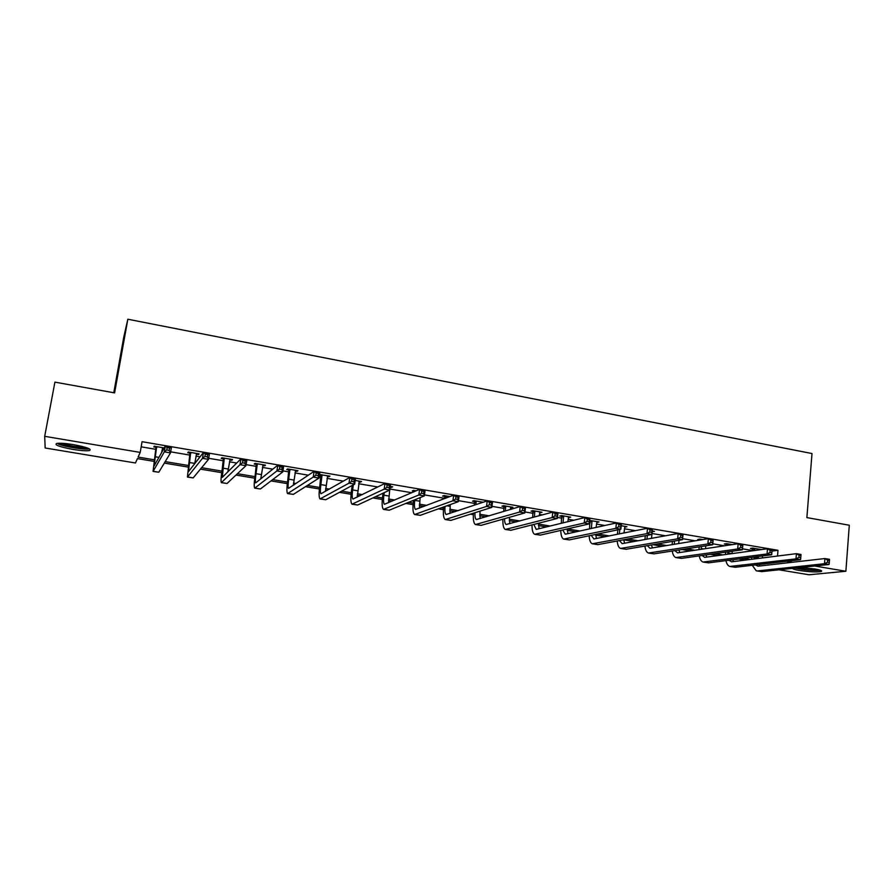 <?xml version="1.0" encoding="UTF-8"?>
<svg xmlns="http://www.w3.org/2000/svg" width="894" height="894" viewBox="0 0 894 894"><rect width="100%" height="100%" fill="white"/><g stroke="black" fill="none" stroke-linecap="round" stroke-linejoin="round"><path stroke-width="1.34" d="M73.353 444.62C86.807 447.19 92.16 449.168 89.411 450.565C86.249 451.045 80.739 450.654 72.883 449.403C59.429 446.866 54.042 444.877 56.724 443.435C59.909 442.966 65.452 443.357 73.353 444.62M800.365 567.522L814.758 568.942C820.468 569.959 822.636 570.808 821.251 571.489C816.859 572.283 809.618 571.959 799.527 570.495C795.079 569.735 792.721 569.02 792.464 568.361M113.773 392.745L123.819 336.87L127.842 319.225L812.009 453.549L806.869 517.592L849.3 525.236L845.88 571.255L808.969 574.775L778.965 569.791M743.294 559.767L743.249 560.337M154.181 461.393L137.43 458.6L135.463 462.991L45.169 447.995L44.7 436.328L140.202 452.409L138.101 457.091L154.438 459.818M127.842 319.225L114.6 392.891L54.914 382.14L44.7 436.328M198.691 453.794L198.557 454.588L199.105 453.861L188.288 452.018L187.774 452.755L190.198 453.169M198.557 454.588L196.267 454.208M264.814 465.048L264.691 465.841L265.484 465.159L254.969 463.371L254.22 464.053L256.578 464.455M264.691 465.841L262.735 465.506M329.081 475.988L328.97 476.77L329.987 476.144L319.538 474.546M328.97 476.77L327.316 476.491M321.08 475.429L319.449 475.15M391.561 486.627L391.449 487.398L392.678 486.817L390.287 486.403M391.449 487.398L390.186 487.174M444.765 496.461L442.597 496.092L443.994 495.555L449.961 496.572M511.446 507.032L511.357 507.781L512.977 507.289L503.579 505.691L501.992 506.194L504.093 506.552M511.357 507.781L510.541 507.647M568.986 516.833L568.908 517.57L570.707 517.123L561.555 515.57L559.789 516.017L561.834 516.374M568.908 517.57L568.338 517.481M625.018 526.365L624.94 527.102L626.906 526.689L621.229 525.728M726.163 544.312L724.263 543.988L726.52 543.653L732.22 544.614M141.174 446.832L156.227 449.391M161.97 450.364L162.797 450.509M170.665 451.839L190.154 455.147M195.954 456.13L200.066 456.823M208.704 458.298L223.589 460.812M229.434 461.807L236.742 463.047M246.118 464.645L256.544 466.411M262.434 467.406L272.838 469.171M282.94 470.881L289.03 471.92M294.964 472.926L308.374 475.195M319.169 477.027L321.058 477.351M327.036 478.368L343.363 481.14M358.662 483.732L377.804 486.973M389.929 489.029L411.721 492.728M424.471 494.896L444.765 498.338M458.488 500.662L474.647 503.4M491.979 506.35L504.115 508.407M524.968 511.938L533.182 513.335M539.417 514.396L542.39 514.899M557.454 517.447L561.868 518.196M568.137 519.258L573.847 520.23M589.448 522.878L590.163 523.001M596.466 524.074L604.858 525.493M624.414 528.812L635.41 530.678M652.028 533.494L665.527 535.785M682.625 538.68L695.219 540.825M712.775 543.798L724.486 545.787M742.501 548.838L752.39 550.514M772.025 551.084L777.992 550.291L142.068 441.703L140.202 452.409M758.984 549.832L761.129 549.542L752.782 548.123L750.457 548.447L752.323 548.76M699.667 539.808L697.745 539.484L699.913 539.116L702.673 539.585M652.218 531.561L654.453 531.382L652.274 531.014M597.192 521.627L597.114 522.364L598.991 521.94L589.716 520.464M540.412 511.96L540.322 512.709L542.032 512.24L532.757 510.664L531.081 511.144L533.159 511.491M540.322 512.709L539.63 512.597M481.71 502.741L481.039 502.629M474.636 501.545L472.49 501.176L473.988 500.662L483.229 502.227M414.481 491.309L412.29 490.94L413.587 490.37L416.179 490.817M360.539 481.341L360.427 482.123L361.556 481.52L355.209 480.436M360.427 482.123L358.93 481.866M297.177 470.557L297.054 471.339L297.959 470.691L287.6 468.925L286.739 469.585L289.053 469.987M297.054 471.339L295.255 471.037M231.993 459.46L231.859 460.254L232.529 459.55L221.868 457.739L221.243 458.443L223.634 458.857M231.859 460.254L229.747 459.896M163.814 448.687L162.306 448.43L162.786 447.682M156.282 447.402L153.824 446.989L154.204 446.218L164.239 447.928M777.992 550.291L777.512 556.046M786.642 561.276L792.464 562.259M814.68 566.003L845.88 571.255M745.227 560.091L738.656 558.996M717.971 555.543L710.484 554.291M690.347 550.928L681.932 549.519M662.342 546.256L652.966 544.692M633.958 541.518L623.688 539.797M605.193 536.713L595.661 535.115M576.027 531.841L567.254 530.377M546.446 526.901L538.467 525.571M516.464 521.895L509.289 520.699M502.886 519.626L501.892 519.459M486.045 516.81L479.709 515.76M473.351 514.698L470.356 514.195M455.202 511.659L449.727 510.753M443.413 509.692L438.351 508.854M423.912 506.44L419.32 505.669M413.05 504.629L405.876 503.423M392.175 501.143L388.499 500.528M382.274 499.489L372.91 497.924M359.969 495.768L357.231 495.31M351.063 494.27L339.452 492.337M327.305 490.303L325.517 490.013M319.415 488.984L305.491 486.66M294.148 484.772L293.355 484.637M287.309 483.632L271.005 480.905M254.745 478.189L235.994 475.06M221.712 472.669L200.435 469.126M188.187 467.081L164.328 463.092M165.211 461.628L188.433 465.506M201.608 467.707L221.924 471.116M237.435 473.708L254.946 476.636M260.892 477.631L262.132 477.843M272.704 479.609L287.499 482.089M293.489 483.084L296.026 483.509M307.447 485.42L319.583 487.453M325.628 488.47L329.417 489.096M341.653 491.152L351.219 492.75M357.321 493.767L362.327 494.606M375.346 496.785L382.42 497.969M388.555 498.997L394.746 500.037M408.547 502.339L413.184 503.121M419.364 504.149L426.706 505.378M441.245 507.814L443.525 508.194M449.749 509.234L458.209 510.653M479.709 514.251L489.264 515.849M509.278 519.191L519.883 520.967M538.434 524.074L550.067 526.018M567.344 528.913L579.826 531.002M597.74 533.997L609.183 535.908M627.711 539.015L638.137 540.758M657.258 543.954L666.689 545.541M686.391 548.838L694.85 550.246M715.122 553.643L722.643 554.895M743.45 558.381L750.066 559.488M762.593 555.923L762.426 557.934M482.089 502.037L482.011 502.64M754.659 548.435L754.692 550.492M754.123 557.007L754.022 558.985M759.252 549.218L758.984 549.899M758.414 556.459L758.246 558.459M751.664 559.286L751.798 557.308M752.368 550.816L752.178 548.201M759.062 564.494L759.989 565.98M755.497 564.919L757.989 566.204L824.916 558.538L829.453 559.309L829.464 560.46L827.643 560.147L827.486 562.225L829.308 562.527L829.464 560.46M829.308 562.527L829.062 564.472L761.789 571.624L757.028 570.942M829.062 564.472L824.525 563.701L757.576 570.931L756.257 570.819L752.256 565.287M827.486 562.225L824.525 563.701L824.916 558.538L827.643 560.147M754.815 549.061L752.491 549.385M728.42 543.977L728.532 545.172M727.928 551.833L727.75 554.202M732.275 551.218L732.063 553.609M725.481 554.515L725.671 552.157M726.274 545.519L726.017 543.731M732.644 559.767L733.616 561.555M728.945 560.247L731.527 561.812L796.409 553.665L801.002 554.459L800.946 555.599L799.102 555.286L798.934 557.375L800.778 557.688L800.946 555.599M800.778 557.688L800.588 559.644L735.371 567.265L730.566 566.584M800.588 559.644L795.984 558.873L729.817 566.461C727.973 565.835 726.666 563.89 725.917 560.627M798.934 557.375L795.984 558.873L796.409 553.665L799.102 555.286M728.588 544.591L726.319 544.938M701.399 546.502L701.153 549.296M705.813 545.821L705.556 548.637M698.963 549.631L699.22 546.849M699.734 540.077L699.499 539.183M705.891 554.939L706.908 557.063M702.069 555.476L704.729 557.364L767.488 548.737L772.148 549.531L771.712 554.761L708.596 562.851L703.768 562.17M771.835 552.771L772.014 550.67L770.147 550.358L769.969 552.447L771.835 552.771L771.712 554.761L767.041 553.967L703.042 562.047C701.187 561.398 699.924 559.342 699.242 555.878M769.969 552.447L767.041 553.967L767.488 548.737L770.147 550.358M772.014 550.67L772.148 549.531M819.228 569.869C816.289 570.83 800.879 569.556 796.152 567.969M799.247 567.634L815.842 569.132M795.068 568.081C804.209 570.048 812.657 570.763 820.401 570.238M88.093 448.252C85.612 449.648 66.335 446.855 60.256 444.206L58.512 443.245M61.518 443.268C69.263 445.804 77.197 447.145 85.299 447.291M58.311 444.027C64.815 446.844 84.841 449.95 89.478 448.889M674.545 541.015L674.221 544.29M679.027 540.244L678.702 543.552M672.109 544.636L672.433 541.373M678.825 550L679.842 552.514M674.869 550.615L677.563 552.85L738.153 543.731L742.88 544.535L742.411 549.788L681.474 558.381L676.602 557.688M742.478 547.776L742.668 545.675L740.78 545.351L740.59 547.452L742.478 547.776L742.411 549.788L737.673 548.994L675.909 557.577C674.065 556.906 672.836 554.727 672.243 551.028M740.59 547.452L737.673 548.994L738.153 543.731L740.78 545.351M742.668 545.675L742.88 544.535M647.345 535.327L646.954 539.16M651.905 534.467L651.514 538.333M644.932 539.529L645.323 535.707M651.424 544.949L652.419 547.888M647.334 545.653L650.05 548.29L708.383 538.646L713.177 539.462L712.686 544.759L653.995 553.855L649.078 553.151M712.697 542.714L712.898 540.602L710.976 540.267L710.775 542.39L712.697 542.714L712.686 544.759L707.88 543.943L648.418 553.04C646.574 552.347 645.401 550.022 644.898 546.066M710.775 542.39L707.88 543.943L708.383 538.646L710.976 540.267M712.898 540.602L713.177 539.462M619.821 529.416L619.341 533.886M624.906 526.354L623.978 532.958M617.396 534.277L617.877 529.829M623.688 539.775L624.649 543.206M619.464 540.557L622.157 543.653L678.177 533.483L683.05 534.321L682.535 539.652L626.146 549.262L621.196 548.558M682.48 537.585L682.681 535.45L680.736 535.115L680.524 537.249L682.48 537.585L682.535 539.652L677.652 538.825L620.559 548.447C618.715 547.72 617.598 545.228 617.195 540.993M680.524 537.249L677.652 538.825L678.177 533.483L680.736 535.115M682.681 535.45L683.05 534.321M591.996 520.744L591.381 528.455M596.969 521.593L596.097 527.415M589.515 528.868L589.939 520.409M595.616 534.444L596.499 538.445M591.258 535.35L593.895 538.97L647.524 528.253L652.475 529.103L651.927 534.467L597.918 544.614L592.923 543.898M651.804 532.377L652.028 530.22L650.039 529.885L649.826 532.042L651.804 532.377L651.927 534.467L646.977 533.629L592.32 543.798C590.487 543.027 589.425 540.356 589.157 535.785M649.826 532.042L646.977 533.629L647.524 528.253L650.039 529.885M592.163 521.392L590.297 521.828M652.028 530.22L652.475 529.103M563.611 515.916L563.052 522.856M568.651 516.777L567.858 521.694M561.287 523.292L561.644 515.581M567.198 528.946L567.969 533.606M562.706 529.974L565.254 534.21L616.424 522.945L621.442 523.806L620.861 529.203L569.322 539.898L564.282 539.183M620.671 527.091L620.905 524.923L618.894 524.577L618.67 526.745L620.671 527.091L620.861 529.203L615.843 528.354L563.701 539.082C561.879 538.255 560.896 535.372 560.761 530.421M618.67 526.745L615.843 528.354L616.424 522.945L618.894 524.577M563.779 516.564L562.002 517.023M620.905 524.923L621.442 523.806M534.847 511.022L534.377 517.056M539.954 511.882L539.261 515.737M532.69 517.514L532.958 510.697M538.456 523.258L539.071 528.7M533.807 524.443L536.221 529.393L584.844 517.559L589.939 518.431L589.336 523.862L540.322 535.115L535.249 534.388M589.079 521.716L589.325 519.537L587.28 519.191L587.034 521.37L589.079 521.716L589.336 523.862L584.24 523.001L534.701 534.299C532.88 533.416 531.986 530.276 532.008 524.901M587.034 521.37L584.24 523.001L584.844 517.559L587.28 519.191M535.014 511.67L533.327 512.15M589.325 519.537L589.939 518.431M505.691 506.049L505.322 511.022M510.865 506.932L510.306 509.524M503.735 511.502L503.892 505.747M509.379 517.335L509.77 523.694M504.562 518.699C504.574 522.029 505.11 523.951 506.183 524.487L552.794 512.083L557.968 512.966L557.331 518.442L510.932 530.265L505.803 529.539M557.007 516.274L557.253 514.072L555.185 513.726L554.928 515.916L557.007 516.274L557.331 518.442L552.168 517.57L505.289 529.46C503.49 528.488 502.696 525.057 502.909 519.168M554.928 515.916L552.168 517.57L552.794 512.083L555.185 513.726M505.848 506.708L504.261 507.211M557.253 514.072L557.968 512.966M476.133 501.02L475.921 504.697M481.385 501.914L480.994 502.987M479.977 511.133L480.078 518.609M474.412 505.199L474.435 500.729M474.971 512.72C474.803 516.643 475.273 518.911 476.379 519.537L520.252 506.529L525.504 507.423L524.845 512.944L481.128 525.359L475.966 524.622M524.443 510.731L524.711 508.53L522.599 508.172L522.342 510.373L524.443 510.731L524.845 512.944L519.593 512.05L475.485 524.543C473.697 523.471 473.015 519.693 473.451 513.212M522.342 510.373L519.593 512.05L520.252 506.529L522.599 508.172M476.301 501.69L474.792 502.204M524.711 508.53L525.504 507.423M446.173 495.924L446.151 498.014M450.23 504.596L449.984 513.413M444.743 498.55L444.564 495.645M445.056 506.44C444.642 511.066 445.022 513.759 446.162 514.519L487.219 500.886L492.549 501.802L491.856 507.356L450.911 520.375L445.704 519.637M491.376 505.121L491.655 502.897L489.521 502.529L489.241 504.752L491.376 505.121L491.856 507.356L486.526 506.451L445.257 519.559C443.491 518.341 442.955 514.139 443.647 506.954M489.241 504.752L486.526 506.451L487.219 500.886L489.521 502.529M446.329 496.583L444.933 497.131M491.655 502.897L492.549 501.802M414.827 499.78L414.749 500.372C414.134 505.535 414.391 508.552 415.52 509.435L453.671 495.164L459.08 496.092L458.354 501.679L420.281 515.324L415.028 514.575M420.124 497.623L419.487 508.116M457.795 499.411L458.086 497.176L455.918 496.807L455.627 499.042L457.795 499.411L458.354 501.679L452.945 500.763L414.615 514.508C412.916 513.178 412.525 508.641 413.441 500.897L413.52 500.316M414.537 491.521L414.291 490.493M455.627 499.042L452.945 500.763L453.671 495.164L455.918 496.807M458.086 497.176L459.08 496.092M384.252 492.639L383.895 495.187C383.247 500.383 383.437 503.411 384.454 504.283L419.599 489.342L425.086 490.281L424.337 495.913L389.203 510.206L383.906 509.446M389.683 490.102L388.566 502.685M423.7 493.622L424.002 491.365L421.8 490.985L421.487 493.242L423.7 493.622L424.337 495.913L418.839 494.985L383.537 509.39C382.006 508.083 381.727 503.523 382.688 495.734L383.045 493.197M421.487 493.242L418.839 494.985L419.599 489.342L421.8 490.985M424.002 491.365L425.086 490.281M353.342 484.839L352.605 489.923C351.923 495.153 352.035 498.193 352.94 499.053L384.99 483.442L390.566 484.392L389.784 490.057L357.689 505.009L352.348 504.25M359.299 481.128L357.231 497.109M389.058 487.733L389.371 485.464L387.136 485.084L386.823 487.353L389.058 487.733L389.784 490.057L384.197 489.119L352.012 504.194C350.66 502.909 350.493 498.338 351.51 490.504L352.247 485.431M386.823 487.353L384.197 489.119L384.99 483.442L387.136 485.084M389.371 485.464L390.566 484.392M322.063 474.792L320.879 484.593C320.164 489.856 320.197 492.907 320.98 493.745L349.833 477.441L355.499 478.402L354.683 484.112L325.729 499.746L320.343 498.975M327.696 475.753L325.483 491.342M353.868 481.754L354.203 479.475L351.923 479.083L351.588 481.374L353.868 481.754L354.683 484.112L349.006 483.151L320.041 498.93C318.867 497.656 318.812 493.075 319.896 485.196L320.879 474.591M351.588 481.374L349.006 483.151L349.833 477.441L351.923 479.083M322.231 475.485L321.237 476.111M354.203 479.475L355.499 478.402M289.935 469.328L288.695 479.184C287.935 484.481 287.89 487.532 288.55 488.359L314.107 471.339L319.873 472.323L319.013 478.078L293.31 494.404L287.868 493.622M295.635 470.3L293.321 485.33M318.119 475.686L318.465 473.384L316.152 472.982L315.805 475.295L318.119 475.686L319.013 478.078L313.246 477.094L287.611 493.577C286.616 492.337 286.683 487.744 287.823 479.81L288.863 469.138M315.805 475.295L313.246 477.094L314.107 471.339L316.152 472.982M290.103 470.009L289.22 470.669M318.465 473.384L319.873 472.323M257.338 463.774L256.042 473.697C255.248 479.028 255.125 482.089 255.662 482.905L277.81 465.148L283.666 466.143L282.783 471.931L260.411 488.973L254.924 488.191M263.127 464.757L260.757 478.949M281.789 469.506L282.146 467.193L279.8 466.791L279.442 469.115L281.789 469.506L282.783 471.931L276.916 470.937L254.712 488.158C253.907 486.939 254.097 482.335 255.293 474.345L256.377 463.617M279.442 469.115L276.916 470.937L277.81 465.148L279.8 466.791M257.506 464.467L256.746 465.148M282.146 467.193L283.666 466.143M224.271 458.141L222.282 477.362L240.933 458.846L246.889 459.862L245.951 465.696L227.042 483.475L221.5 482.682M230.138 459.147L227.836 471.965M244.867 463.237L245.247 460.902L242.855 460.499L242.486 462.835L244.867 463.237L245.951 465.696L239.994 464.69L221.332 482.659C220.717 481.464 221.03 476.837 222.282 468.814L223.433 458.007M242.486 462.835L239.994 464.69L240.933 458.846L242.855 460.499M224.439 458.846L223.791 459.55M245.247 460.902L246.889 459.862M190.724 452.431L188.422 471.741L203.452 452.453L209.498 453.481L208.525 459.36L193.171 477.899L187.584 477.094M196.68 453.448L194.668 463.807M207.341 456.868L207.732 454.51L205.307 454.096L204.916 456.454L207.341 456.868L208.525 459.36L202.469 458.331L187.449 477.072L189.997 452.308M204.916 456.454L202.469 458.331L203.452 452.453L205.307 454.096M190.891 453.135L190.366 453.873M207.732 454.51L209.498 453.481M156.685 446.642L154.047 466.031L165.345 445.95L171.492 447L170.486 452.912L158.797 472.233L153.165 471.429M162.73 447.671L161.579 452.699M169.201 450.386L169.603 448.017L167.144 447.592L166.731 449.961L169.201 450.386L170.486 452.912L164.328 451.872L153.075 471.406L156.081 446.542M166.731 449.961L164.328 451.872L165.345 445.95L167.144 447.592M156.841 447.346L156.45 448.106M169.603 448.017L171.492 447M758.268 558.079L754.089 557.387M761.789 571.624L757.576 570.931M731.817 553.643L727.828 552.973M735.371 567.265L731.102 566.561M703.701 548.916L701.209 548.503M708.596 562.851L704.271 562.136M675.205 544.133L674.244 543.965M681.474 558.381L677.093 557.655M653.995 553.855L649.558 553.118M626.146 549.262L621.643 548.525M597.918 544.614L593.359 543.854M569.322 539.898L564.695 539.138M540.322 535.115L535.64 534.344M510.932 530.265L506.183 529.483M481.128 525.359L476.312 524.566M450.006 506.295L446.933 505.769M450.911 520.375L446.028 519.57M419.644 501.188L414.749 500.372M420.281 515.324L415.33 514.508M388.868 496.014L383.895 495.187M389.203 510.206L384.185 509.379M357.645 490.772L352.605 489.923M357.689 505.009L352.605 504.171M325.986 485.453L320.879 484.593M325.729 499.746L320.566 498.897M293.88 480.056L288.695 479.184M293.31 494.404L288.069 493.533M261.305 474.591L256.042 473.697M260.411 488.973L255.103 488.102M228.261 469.037L222.919 468.143M227.042 483.475L221.645 482.592M194.736 463.405L189.316 462.489M193.171 477.899L187.695 476.994M158.953 457.393L155.221 456.767M158.797 472.233L153.243 471.317M821.251 571.489L821.318 570.64"/></g></svg>
